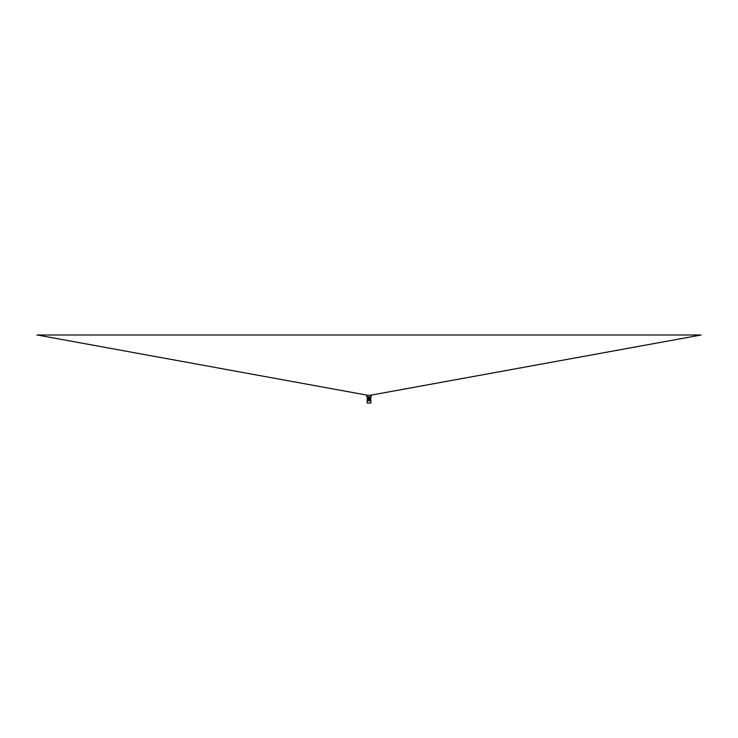 <?xml version="1.0" encoding="UTF-8"?>
<svg xmlns="http://www.w3.org/2000/svg" width="738" height="738" viewBox="0 0 738 738"><rect width="100%" height="100%" fill="white"/><g stroke="black" fill="none" stroke-linecap="round" stroke-linejoin="round"><path stroke-width="1.11" d="M370.836 401.749L370.836 400.596L367.164 400.596L367.164 403.003L370.836 403.003L370.836 401.749M369 396.832L371.288 396.832L371.288 395.319L366.712 395.319L366.712 396.832L369 396.832M367.395 398.649L367.395 397.699L370.605 397.699L370.605 398.649M367.192 399.572L367.192 398.649L370.808 398.649L370.808 399.572M370.836 400.596L370.836 399.572L367.164 399.572L367.164 400.596M370.836 402.902L367.164 402.902M367.561 400.596L370.439 400.826M368.004 395.319L37.204 334.997M369.996 395.319L701.1 334.997L36.9 334.997M370.485 396.832L370.485 397.699M367.515 396.832L367.515 397.699"/></g></svg>
